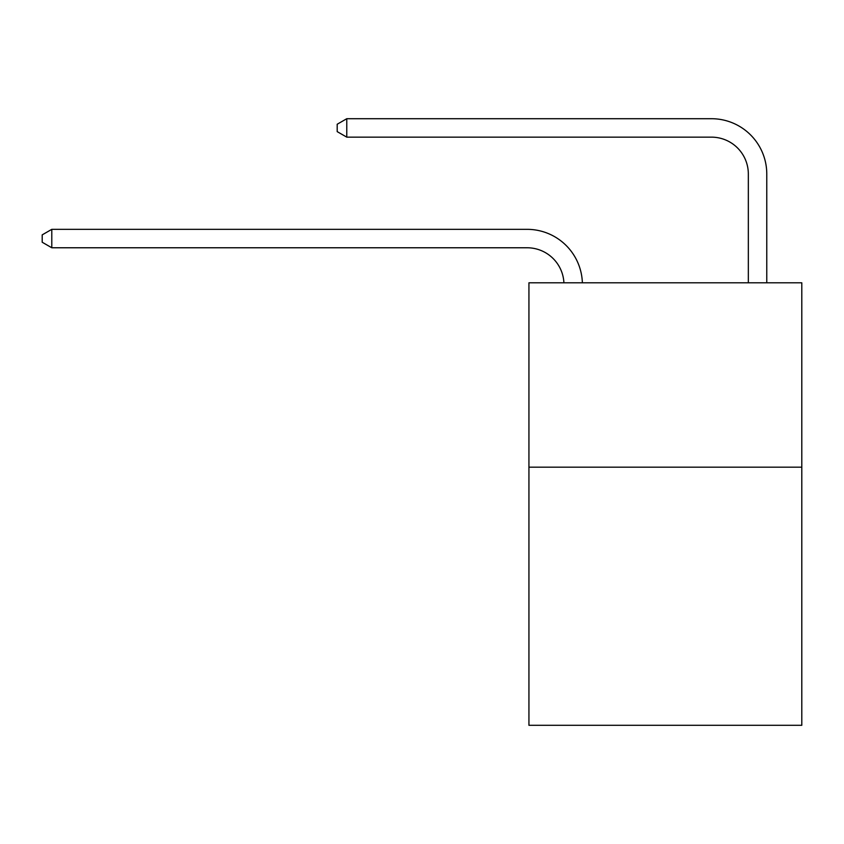 <?xml version="1.0" encoding="UTF-8"?>
<svg xmlns="http://www.w3.org/2000/svg" width="844" height="844" viewBox="0 0 844 844"><rect width="100%" height="100%" fill="white"/><g stroke="black" fill="none" stroke-linecap="round" stroke-linejoin="round"><path stroke-width="1.27" d="M801.8 467.175L801.8 725.291L528.935 725.291L528.935 282.803L801.8 282.803L801.8 467.175L528.935 467.175M748.333 282.803L748.333 174.022A36.872 36.872 0 0 0 711.46 137.15L346.778 137.15L337.189 131.622L337.189 124.247L346.778 118.709L711.46 118.709A55.314 55.314 0 0 1 766.774 174.022L766.774 282.803M748.333 174.022A36.872 36.872 0 0 0 711.46 137.15A36.872 36.872 0 0 1 748.333 174.022A36.872 36.872 0 0 0 711.46 137.15A36.872 36.872 0 0 1 748.333 174.022A36.872 36.872 0 0 0 711.46 137.15A36.872 36.872 0 0 1 748.333 174.022A36.872 36.872 0 0 0 711.46 137.15A36.872 36.872 0 0 1 748.333 174.022A36.872 36.872 0 0 0 711.46 137.15A36.872 36.872 0 0 1 748.333 174.022A36.872 36.872 0 0 0 711.46 137.15A36.872 36.872 0 0 1 748.333 174.022A36.872 36.872 0 0 0 711.46 137.15A36.872 36.872 0 0 1 748.333 174.022A36.872 36.872 0 0 0 711.46 137.15A36.872 36.872 0 0 1 748.333 174.022M346.778 118.709L711.46 118.709L346.778 118.709L711.46 118.709L346.778 118.709L711.46 118.709L346.778 118.709L711.46 118.709L346.778 118.709L711.46 118.709L346.778 118.709L711.46 118.709L346.778 118.709L711.46 118.709L346.778 118.709L711.46 118.709L346.778 118.709L346.778 137.15M563.919 282.803A36.872 36.872 -104.3 0 0 527.089 247.767L51.79 247.767L42.2 242.239L42.2 234.864L51.79 229.336L527.089 229.336A55.314 55.314 75.7 0 1 582.371 282.803M51.79 229.336L51.79 247.767"/></g></svg>
